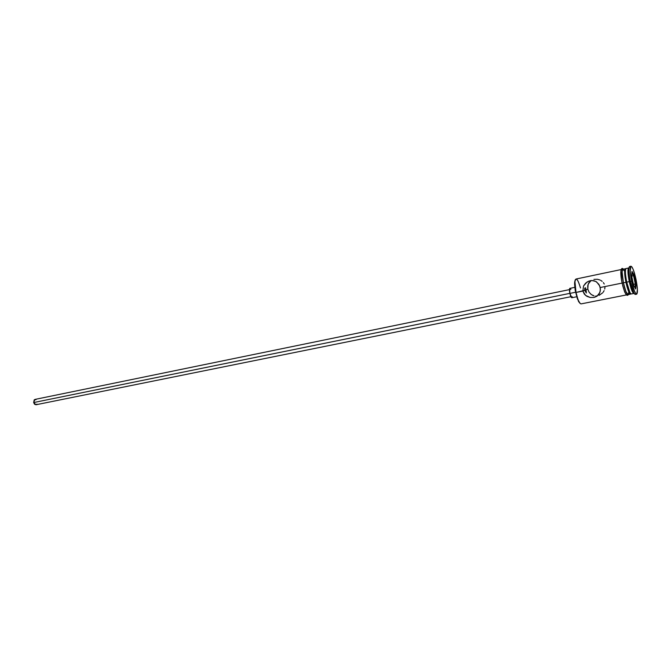 <?xml version="1.0" encoding="UTF-8"?>
<svg xmlns="http://www.w3.org/2000/svg" width="671" height="671" viewBox="0 0 671 671"><rect width="100%" height="100%" fill="white"/><g stroke="black" fill="none" stroke-linecap="round" stroke-linejoin="round"><path stroke-width="1.01" d="M578.545 301.531L576.012 292.455L578.545 301.531L580.189 303.493L577.463 299.04L575.173 290.149L574.552 283.732L575.131 280.008M585.749 288.706L585.951 289.838L584.735 290.09L585.951 289.838L585.749 288.706M585.615 287.758L585.674 288.195L585.615 287.758M584.777 288.085L584.693 288.58L584.777 288.085M584.659 289.126L584.777 290.308L584.659 289.126M569.864 293.361L33.651 402.558L36.016 404.747L34.615 404.294L33.651 402.558L569.864 293.361M575.567 292.246L569.872 293.412C570.518 296.163 571.172 297.614 571.835 297.748L569.872 293.412L575.567 292.246M591.034 280.537L588.115 284.252L587.804 289.1L585.951 289.838L587.804 289.1L589.079 292.22L591.411 294.661M599.991 280.017L597.475 279.279L593.919 279.354M602.164 281.359L600.763 280.394M604.244 284.018L603.346 282.575M621.229 269.541L576.012 279.027C574.544 280.159 574.544 284.638 576.012 292.455L584.777 290.308L582.873 291.063L583.535 285.98L587.008 282.055L590.337 280.654L593.743 280.654L596.636 281.954L599.681 285.863L600.402 289.268L599.857 292.522L597.014 296.171L593.885 297.454L590.27 297.505L585.54 295.399L582.873 291.063L583.535 285.98L585.607 283.162L588.61 281.199L592.082 280.478L595.965 281.526L598.884 284.336L600.193 287.532L622.101 283.078L600.193 287.532L600.277 290.954L599.169 293.923L597.014 296.171L593.885 297.454L590.27 297.505L586.957 296.372L584.34 294.175L582.873 291.063L576.012 292.455C577.714 299.727 579.4 303.544 581.078 303.896L626.395 294.938M628.953 291.7L629.775 292.179L626.714 282.139L626.068 282.239L628.953 291.7L630.472 293.37M635.907 293.747C635.471 294.963 634.741 294.544 633.709 292.489L630.363 281.443L629.272 281.619L632.334 291.684L633.869 293.462C632.501 293.026 630.966 289.075 629.272 281.619L626.714 282.139C628.408 289.587 629.943 293.529 631.336 293.965L633.869 293.462M595.689 296.045L597.408 295.886L595.689 296.045M592.577 295.332L594.061 295.844L591.243 294.544L589.079 292.22L587.804 289.1L587.712 285.787L588.861 282.734M625.389 268.668C624.231 269.759 624.416 274.296 625.951 282.298L628.459 291.071L629.7 293.504L630.916 293.831L630.572 294.108C629.18 293.68 627.645 289.746 625.951 282.298L623.401 282.818C625.087 290.249 626.639 294.183 628.048 294.611L625.909 291.583L623.401 282.818L625.951 282.298L624.651 272.98L624.986 269.079L625.808 268.794L622.873 269.197C621.698 270.287 621.874 274.825 623.401 282.818L622.101 271.789L622.814 269.214L624.416 270.916M630.958 266.236L629.692 266.504C628.459 267.687 628.685 272.669 630.363 281.443L631.646 281.183C629.968 272.401 629.733 267.419 630.958 266.236C632.468 266.756 634.137 271.092 635.974 279.237L633.307 269.742L631.973 266.999L630.908 266.253L630.203 270.941L631.646 281.183L630.363 281.443C632.216 289.62 633.885 293.948 635.378 294.426L636.653 294.175C635.169 293.697 633.499 289.369 631.646 281.183L634.38 290.837L635.722 293.512L636.762 294.133L637.408 289.285L635.974 279.237C637.66 287.96 637.878 292.942 636.653 294.175M628.861 291.508C628.14 297.303 626.311 294.41 623.376 282.827L622.101 283.087L623.376 282.827C621.715 273.911 621.64 269.348 623.166 269.138L622.185 270.371L622.076 273.424L623.376 282.827L625.917 291.675L627.175 294.124L628.341 294.552M622.378 269.809C620.39 268.652 620.298 273.08 622.101 283.087M631.99 271.378L634.095 275.286L635.932 284.051L635.689 289.016L633.575 285.175L631.713 276.293L631.99 271.378L631.713 276.293L633.575 285.175L635.689 289.016L635.932 284.051L633.39 284.294L635.294 283.908L635.093 287.934L635.294 283.908L635.932 284.051L634.095 275.286L631.99 271.378M628.677 267.981L626.152 268.509C624.995 269.599 625.187 274.137 626.714 282.139L629.272 281.619C627.737 273.609 627.544 269.063 628.677 267.981L627.955 270.212L629.272 281.619L630.363 281.443C629.289 276.2 628.811 272.032 628.912 268.937C629.054 266.647 629.566 265.976 630.446 266.924M624.844 271.529L626.068 282.239L626.714 282.139C625.741 277.383 625.313 273.592 625.414 270.765L624.844 271.529L625.59 269.39L624.936 270.606L624.844 273.458L626.068 282.239L627.804 288.807L630.103 293.311M628.492 294.124L628.719 293.219M622.68 285.586L624.651 291.927L626.169 294.678M626.454 294.905L627.259 294.494M622 269.457L621.17 269.759M620.918 270.631L621.614 280.545M590.849 280.663L589.692 281.669M604.714 289.05L604.948 287.356M603.229 292.137L604.126 290.66M599.111 295.357L602.684 292.808M586.085 290.417L585.951 289.838L586.085 290.417M586.37 291.491L586.228 290.979L586.37 291.491M586.194 292.808L584.777 290.308L586.504 292.933M569.905 288.304C569.327 288.74 569.318 290.442 569.872 293.412L569.696 288.471L574.779 287.305M570.09 288.337L570.87 289.436M572.254 296.716L571.877 297.731M569.469 289.62L34.926 399.43L33.651 402.558L34.213 399.824L36.041 399.664M36.947 404.101L36.083 404.73M575.349 279.74L574.602 282.197L576.012 292.455L574.955 281.728C575.961 276.938 577.815 279.019 580.499 287.976M631.914 272.636L633.575 275.697L631.721 276.083L633.575 275.697L635.294 283.908L633.575 275.697L634.095 275.286L633.575 275.697L631.914 272.636M570.912 296.699L36.016 404.747M576.708 296.767L571.835 297.748M633.709 292.489L632.334 291.684M630.572 294.108L628.048 294.611M628.425 294.535C626.756 297.152 624.659 293.336 622.134 283.087C619.945 273.827 620.826 265.968 623.25 269.121M628.912 268.937L627.955 270.212M596.88 296.255L594.565 297.295M574.955 281.728L574.602 282.197"/></g></svg>
